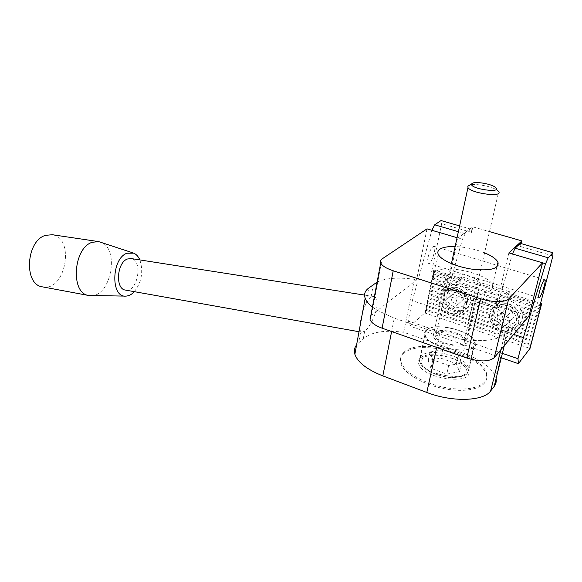 <?xml version="1.0" encoding="UTF-8"?>
<svg xmlns="http://www.w3.org/2000/svg" width="582" height="582" viewBox="0 0 582 582"><rect width="100%" height="100%" fill="white"/><g stroke="black" fill="none" stroke-linecap="round" stroke-linejoin="round"><path stroke-width="0.44" stroke-dasharray="2.91 2.18" d="M356.584 344.93L358.628 342.885L360.731 331.5L361.822 332.227L364.667 331.216C372.495 325.614 382.963 297.977 373.346 296.456L370.981 297.315C369.301 298.581 367.569 300.858 365.772 304.153L368.741 288.068M125.625 290.112C137.73 292.55 143.347 260.176 131.125 258.553M360.731 331.5C358.468 328.634 361.102 313.902 365.772 304.153M134.34 291.669C141.702 281.994 143.536 271.408 139.855 259.921M91.039 295.707C110.915 296.587 119.797 249.023 101.123 242.345M42.937 286.948C65.701 291.509 75.238 237.783 52.293 234.728M403.486 353.725C400.649 356.395 399.761 359.603 400.823 363.343C403.748 374 426.388 386.579 449.682 389.613C473.021 392.799 489.731 385.473 486.268 374.743C481.423 354.191 417.541 338.477 403.486 353.725M358.628 342.885L363.19 339.161C370.545 332.067 384.04 329.761 403.675 332.257L463.156 353.092C481.125 359.669 492.001 367.759 495.769 377.354L496.082 378.7M513.673 334.374L470.787 320.107L475.676 298.995C494.198 305.194 505.54 312.643 509.687 321.337C510.792 324.385 510.334 327.113 508.312 329.521L504.892 333.501C497.981 342.747 465.789 343.096 439.672 333.77L394.276 318.121L377.442 310.439L372.436 307.005M370.807 315.706L416.559 279.993L427.006 228.857M377.114 282.066C385.713 278.043 398.153 277.127 414.442 279.309L416.559 279.993M370.981 297.315L373.309 284.802M363.19 339.161L364.667 331.216M403.675 332.257L414.442 279.309M453.589 308.584L447.543 306.59L445.623 300.61L449.748 296.58L455.822 298.551L457.75 304.575L453.589 308.584L458.267 304.211L452.287 302.262L450.395 296.347L454.477 292.36L460.493 294.288L462.392 300.239L458.267 304.211M457.75 304.575L462.392 300.239M455.822 298.551L460.493 294.288M449.748 296.58L454.477 292.36M445.623 300.61L450.395 296.347M447.543 306.59L452.287 302.262M453.829 284.678L449.981 285.318L447.514 286.926L444.466 290.192L442.96 293.939L443.426 295.321L442.749 298.086L443.913 299.686L444.066 302.727L446.358 304.684L448.584 308.424L458.907 311.836L465.273 309.689L467.761 307.485L470.045 303.971L470.962 299.992L470.22 298.493L470.489 295.554L468.896 293.772L468.008 290.469L464.283 288.003C461.548 285.144 458.063 284.031 453.829 284.678L432.622 277.934L433.794 275.344L433.459 273.962L434.638 271.372L433.896 269.844L431.618 271.641L441.68 223.714L441.032 220.549M466.117 306.401C465.236 309.959 463.207 312.578 460.027 314.265C445.026 322.574 429.458 296.056 445.346 289.319C455.037 284.132 469.136 295.62 466.117 306.401M464 305.71C463.25 308.729 461.526 310.955 458.812 312.381C446.147 319.38 432.993 296.98 446.394 291.269C454.6 286.861 466.546 296.58 464 305.71M505.3 325.644L498.934 323.541L497.006 317.416L501.422 313.349L507.824 315.422L509.759 321.591L505.3 325.644L509.425 320.937L503.132 318.878L501.226 312.832L505.605 308.795L511.934 310.832L513.841 316.921L509.425 320.937M509.759 321.591L513.841 316.921M507.824 315.422L511.934 310.832M501.422 313.349L505.605 308.795M497.006 317.416L501.226 312.832M498.934 323.541L503.132 318.878M505.038 300.952L501.575 301.163L497.101 304.088L495.056 306.496L493.412 310.301L493.747 311.668L493.121 314.527L494.198 316.128L494.445 319.278L496.693 321.249L499.13 325.127L509.985 328.721L516.736 326.597L519.268 324.327L521.741 320.762L522.767 316.71L522.149 315.218L522.345 312.178L520.825 310.388L519.799 306.961L516.038 304.451C513.098 301.476 509.432 300.312 505.038 300.952L464.283 288.003M518.446 323.497C517.565 326.786 515.645 329.303 512.691 331.027C497.399 340.434 479.648 314.004 495.966 306.219C506.18 300.152 521.945 312.134 518.446 323.497M516.212 322.763C515.463 325.564 513.833 327.702 511.316 329.165C498.396 337.08 483.402 314.767 497.159 308.176C505.809 303.011 519.166 313.145 516.212 322.763M428.09 257.171C427.428 260.605 427.53 262.657 428.388 263.311C431.044 265.239 436.966 247.488 434.048 246.332C431.909 246.572 429.923 250.187 428.09 257.171M475.676 298.995L446.772 289.705L461.708 276.763L509.446 291.691L496.177 305.586L528.9 316.106M484.58 252.828C475.065 249.081 465.251 246.994 455.131 246.557M457.066 237.689L458.056 237.98L472.846 226.864L489.469 231.621M542.555 262.824L512.451 253.97L496.439 308.496L447.318 292.637L462.457 239.282L465.214 233.68L471.136 229.213L471.616 232.371L472.846 226.864M446.772 289.705L458.056 237.98M470.787 320.107L412.34 300.661L408.193 320.966L465.993 340.834L470.787 320.107M496.177 305.586L508.864 252.915M552.9 255.876L520.526 246.513L520.33 243.363M520.526 246.513L521.232 243.625M530.02 348.414L529.576 348.269L533.818 333.464L514.721 327.179M530.682 345.504L426.366 310.519L425.202 313.109L529.576 348.269L530.682 345.504L530.617 344.268L426.017 309.253L427.181 306.663L426.832 305.383L427.996 302.793L427.654 301.505L434.303 269.975L540.576 303.295M408.193 320.966L409.844 326.095L424.802 312.971L425.202 313.109L427.654 301.505L428.818 298.915L428.476 297.606L429.64 295.016L429.298 293.699L430.469 291.109L430.127 289.778L431.291 287.188L430.956 285.842L432.128 283.252L431.786 281.899L432.957 279.309L432.622 277.934M426.366 310.519L426.017 309.253M530.617 344.268L540.183 309.006L540.147 307.645L433.459 273.962M540.183 309.006L433.794 275.344M533.818 333.464L539.07 311.77L516.038 304.451M450.679 284.954L432.957 279.309M539.114 313.116L519.799 306.961M538.001 315.88L520.825 310.388M446.489 287.857L432.128 283.252M447.514 286.926L431.786 281.899M538.044 317.212L522.345 312.178M536.931 319.984L522.149 315.218M444.277 291.378L431.291 287.188M444.466 290.192L430.956 285.842M536.982 321.3L522.767 316.71M535.869 324.065L521.821 319.511M443.426 295.321L430.469 291.109M442.96 293.939L430.127 289.778M535.92 325.367L521.741 320.762M534.814 328.132L520.097 323.33M443.913 299.686L429.64 295.016M442.749 298.086L429.298 293.699M534.865 329.427L519.268 324.327M533.759 332.191L516.736 326.597M446.358 304.684L428.818 298.915M444.066 302.727L428.476 297.606M532.705 336.229L509.985 328.721M499.13 325.127L458.907 311.836M532.77 337.487L427.996 302.793M448.584 308.424L427.654 301.505M531.657 340.252L426.832 305.383M531.722 341.503L427.181 306.663M541.26 304.873L541.224 303.498L540.147 307.645L541.26 304.873L434.638 271.372M509.446 291.691L508.435 295.823L496.439 308.496M447.318 292.637L460.798 280.83L461.708 276.763M462.457 239.282L431.888 230.29L412.34 300.661M424.802 312.971L433.896 269.844M501.291 357.748L409.844 326.095M502.382 353.347L465.993 340.834L463.156 353.092M539.943 305.746L508.435 295.823M460.798 280.83L431.618 271.641M471.616 232.371L441.68 223.714M539.07 311.77L540.147 307.645M471.136 229.213L459.627 225.903M501.575 301.163L468.008 290.469M498.33 303.193L468.896 293.772M497.101 304.088L470.489 295.554M495.056 306.496L470.22 298.493M494.715 307.66L470.962 299.992M493.412 310.301L469.972 302.698M493.747 311.668L470.045 303.971M493.121 314.527L468.401 306.459M494.198 316.128L467.761 307.485M494.445 319.278L465.273 309.689M496.693 321.249L463.498 310.322M465.214 233.68L458.369 231.694M434.841 272.027C433.066 273.453 432.586 275.191 433.408 277.236C435.758 283.31 451.778 290.709 467.819 292.811C485.461 294.405 493.703 291.844 492.547 285.129C488.734 273.591 443.753 263.566 434.841 272.027M446.409 275.664L445.637 278.647C448.286 287.21 484.711 292.069 480.121 283.245C478.004 276.537 451.436 270.623 446.409 275.664M434.027 332.809L433.168 336.192C435.489 345.81 470.991 350.546 466.815 340.681C464.974 333.151 439.126 327.011 434.027 332.809M436.289 333.588L435.562 336.483C437.562 344.726 467.964 348.785 464.4 340.325C462.836 333.879 440.625 328.604 436.289 333.588M459.504 371.68L446.758 374.102L430.949 368.355L428.221 360.404L440.821 358.163L456.303 363.685L459.504 371.68L461.475 363.183L448.693 365.54L446.758 374.102M464.4 340.325L498.694 191.638L497.043 190.103C491.732 186.305 475.116 183.257 469.732 185.069M426.613 330.249C425.1 331.66 424.664 333.341 425.289 335.29C428.614 349.418 481.023 356.41 474.796 341.903C472.002 330.802 434.267 321.824 426.613 330.249M426.162 330.096C424.62 331.536 424.176 333.253 424.809 335.239C428.199 349.637 481.627 356.773 475.283 341.976C472.431 330.656 433.976 321.511 426.162 330.096M420.139 358.396C418.589 359.923 418.123 361.742 418.727 363.83C421.87 378.977 474.614 386.012 468.568 370.479C465.92 358.577 427.988 349.28 420.139 358.396M403.741 352.481C400.903 355.144 400.016 358.345 401.085 362.077C404.01 372.713 426.671 385.269 449.981 388.31C473.333 391.497 490.051 384.193 486.581 373.484C481.714 352.976 417.796 337.269 403.741 352.481M448.693 365.54L432.812 359.836L430.04 352.001L442.669 349.826L458.223 355.304L456.303 363.685M442.669 349.826L440.821 358.163M458.223 355.304L461.475 363.183M432.812 359.836L430.949 368.355M430.04 352.001L428.221 360.404M391.621 331.529L394.276 318.121M436.682 347.403L439.672 333.77M467.171 302.684C466.429 305.681 464.712 307.893 462.021 309.311C449.428 316.273 436.391 294.077 449.704 288.388C457.859 284.001 469.71 293.619 467.171 302.684M465.767 301.338C463.228 312.687 444.481 306.467 447.071 295.27C449.384 283.914 468.423 289.945 465.767 301.338M518.991 319.503C518.249 322.283 516.627 324.407 514.124 325.862C501.298 333.741 486.436 311.639 500.091 305.07C508.683 299.934 521.93 309.959 518.991 319.503M517.398 318.078C514.532 329.63 494.824 323.09 497.726 311.697C500.353 300.13 520.381 306.474 517.398 318.078M371.52 315.044L382.061 258.946M504.31 345.606L508.312 329.521M500.869 349.731L504.892 333.501M422.517 358.352L421.106 362.579C422.408 365.947 425.791 369.199 431.262 372.342C437.613 375.077 444.284 376.78 451.276 377.449C457.743 377.347 462.457 376.132 465.418 373.811L466.415 369.425C464.785 366.034 461.242 362.855 455.793 359.872C443.768 354.402 427.981 353.652 422.517 358.352M421.113 356.046C419.6 357.544 419.142 359.312 419.738 361.357C422.845 376.147 474.636 383.058 468.685 367.882C466.073 356.257 428.803 347.141 421.113 356.046M373.346 296.456L364.572 295.089M361.822 332.227L359.007 331.725M133.802 253.163L132.405 252.704M125.799 296.114L125.385 296.114M98.685 241.617L97.987 241.508M449.981 285.318L445.346 289.319M464.334 310.097L460.027 314.265M458.812 312.381L462.021 309.311C464.8 307.769 466.553 305.441 467.266 302.32C469.594 293.073 457.889 283.914 449.704 288.388L446.394 291.269M499.887 302.109L495.966 306.219M516.278 326.786L512.691 331.027M511.316 329.165L514.124 325.862C516.692 324.298 518.336 322.064 519.057 319.169C520.97 312.374 513.841 305.113 511.003 304.728C507.009 303.215 503.372 303.331 500.091 305.07L497.159 308.176M428.388 263.311L538.91 297.7M434.048 246.332L497.232 265.392M497.996 265.625L544.723 279.724M509.687 321.337L495.769 377.354M438.253 254.29L433.408 277.236M496.853 266.978L492.547 285.129M445.637 278.647L433.168 336.192M480.121 283.245L466.815 340.681M451.421 263.631L435.562 336.483M425.289 335.29L419.738 361.357C420.626 365.03 423.631 368.341 428.745 371.287C433.917 374.037 440.625 376.11 448.868 377.514C457.081 377.682 462.777 376.714 465.956 374.612C468.51 371.425 469.419 369.184 468.685 367.882L474.796 341.903M424.809 335.239L418.727 363.83M475.283 341.976L468.568 370.479M401.085 362.077L400.823 363.343M486.581 373.484L486.268 374.743M494.926 186.989L497.043 190.103"/><path stroke-width="0.87" d="M364.572 295.089L131.125 258.553L127.349 259.019C116.866 262.606 115.141 288.839 125.254 290.047L125.625 290.112M139.855 259.921C138.392 256.575 136.37 254.319 133.802 253.163L126.956 253.235C111.431 258.466 110.507 297.686 125.799 296.114C128.804 296.02 131.648 294.536 134.34 291.669M132.405 252.704L98.685 241.617L92.167 242.294C73.288 247.939 70.291 293.204 88.508 295.452L125.385 296.114M97.987 241.508L52.293 234.728L45.556 235.332C26.11 240.621 23.426 284.416 42.26 286.824L42.937 286.948M496.082 378.7C496.57 381.552 495.929 384.149 494.14 386.484L490.655 390.966C483.577 401.369 452.076 402.329 426.81 392.457L382.832 375.892C367.067 369.599 357.741 362.397 354.867 354.278C353.834 350.779 354.409 347.665 356.584 344.93M372.436 307.005C368.668 304.015 366.245 301.09 365.169 298.224C363.757 294.186 364.95 290.804 368.741 288.068L377.114 282.066M539.529 291.502C538.641 295.074 538.43 297.14 538.91 297.7C540.409 299.33 546.651 280.597 544.883 279.775C543.442 280.277 541.66 284.183 539.529 291.502M489.469 231.621L521.901 240.904L508.864 252.915L542.555 262.817L528.9 316.106L494.256 357.668C489.084 361.873 479.932 361.982 466.793 358.003L382.105 328.183C375.463 325.724 371.447 322.886 370.057 319.671L370.807 315.706M455.131 246.557C447.762 246.375 442.596 247.314 439.628 249.372C437.86 250.711 437.402 252.348 438.253 254.29C440.705 260.059 456.957 267.203 473.159 269.328C490.968 270.986 499.24 268.629 497.974 262.264C496.293 258.99 491.826 255.847 484.58 252.828M545.581 263.711L523.393 337.611L517.987 358.708L518.409 363.677L530.02 348.414L541.675 303.644L539.943 305.746L552.9 255.876L552.893 252.733L548.164 257.797L545.581 263.711L542.555 262.824L508.668 298.995C503.525 302.633 494.176 302.567 480.623 298.792L393.214 270.768C386.368 268.469 382.192 265.887 380.693 263.006C379.995 261.398 380.446 260.045 382.061 258.946L427.006 228.857L457.066 237.689M552.893 252.733L520.33 243.363L515.106 248.187L512.458 253.97M521.232 243.625L521.901 240.904M541.675 303.644L540.576 303.295M459.627 225.903L441.032 220.549L434.703 224.812L431.888 230.29M518.409 363.677L501.291 357.748M517.987 358.708L502.382 353.347M523.393 337.611L513.673 334.374M548.164 257.797L515.106 248.187M458.369 231.694L434.703 224.812M469.732 185.069L467.863 186.211L467.979 187.542C470.758 193.34 503.19 197.669 498.694 191.638M472.169 183.388L471.66 183.883C469.048 189.034 505.016 193.835 494.926 186.989C490.291 183.657 474.992 181.242 472.169 183.388M382.832 375.892L391.621 331.529M426.81 392.457L436.682 347.403M382.105 328.183L393.214 270.768M466.793 358.003L480.623 298.792M494.256 357.668L508.668 298.995M494.14 386.484L504.31 345.606M490.655 390.966L500.869 349.731M359.007 331.725L125.254 290.047M88.508 295.452L42.26 286.824M365.169 298.224L354.867 354.278M497.232 265.392L497.996 265.625M380.693 263.006L370.057 319.671M497.974 262.264L496.853 266.978M467.979 187.542L451.421 263.631M471.66 183.883L467.863 186.211"/></g></svg>
